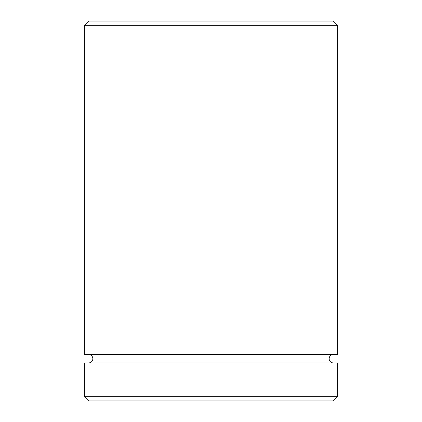 <?xml version="1.0" encoding="UTF-8"?>
<svg xmlns="http://www.w3.org/2000/svg" width="422" height="422" viewBox="0 0 422 422"><rect width="100%" height="100%" fill="white"/><g stroke="black" fill="none" stroke-linecap="round" stroke-linejoin="round"><path stroke-width="0.63" d="M88.62 354.48A4.22 4.22 0 0 1 92.84 358.7A4.22 4.22 0 0 1 88.62 362.92M333.38 354.48A4.22 4.22 0 0 0 329.16 358.7A4.22 4.22 0 0 0 333.38 362.92M84.4 25.32L88.62 21.1L333.38 21.1L337.6 25.32L84.4 25.32L84.4 354.48L337.6 354.48L337.6 25.32M333.38 400.9L88.62 400.9L84.4 396.68L337.6 396.68L333.38 400.9M337.6 396.68L337.6 362.92L84.4 362.92L84.4 396.68"/></g></svg>
